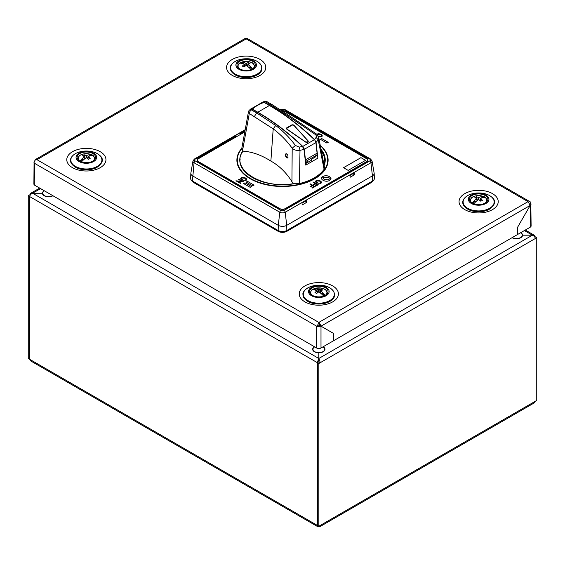 <?xml version="1.0" encoding="UTF-8"?>
<svg xmlns="http://www.w3.org/2000/svg" width="565" height="565" viewBox="0 0 565 565"><rect width="100%" height="100%" fill="white"/><g stroke="black" fill="none" stroke-linecap="round" stroke-linejoin="round"><path stroke-width="0.85" d="M512.271 237.568A5.855 3.383 0 0 0 520.549 237.568A5.855 3.383 0 0 0 520.549 232.787M192.192 180.849A6.166 3.56 -0 0 0 193.873 182.672L278.142 231.318A6.166 3.56 -0 0 0 286.858 231.318L371.127 182.672A6.166 3.56 -0 0 0 372.808 180.849M520.768 232.66A6.166 3.56 180 0 1 522.576 235.181L532.392 235.181L524.398 230.562L532.343 235.146L534.398 235.294L525.302 230.047M323.18 346.74A6.166 3.56 180 0 1 324.515 350.618A6.166 3.56 180 0 1 318.822 352.814L318.822 358.478L532.392 235.181L522.576 235.181A6.166 3.56 180 0 1 518.769 238.465A6.166 3.56 180 0 1 512.052 237.696M40.602 188.625L32.608 193.237L42.424 193.237A6.166 3.56 180 0 1 44.232 190.723M52.948 195.758A6.166 3.56 180 0 1 46.231 196.528A6.166 3.56 180 0 1 42.424 193.237L32.608 193.237L318.773 358.45L317.318 362.645L318.773 361.805L318.822 352.814A6.166 3.56 180 0 1 313.13 350.618A6.166 3.56 180 0 1 314.465 346.74M534.794 237.088L535.246 236.827L534.398 235.294M535.246 236.827L534.822 237.131M32.657 193.265C30.905 193.936 29.938 195.052 29.754 196.627L29.705 359.326L28.25 358.485L28.25 195.758L29.754 194.89L30.206 195.144M32.657 193.209L30.602 193.35L29.754 194.89M318.822 526.248L318.822 363.514L317.368 362.673L317.368 525.408L318.822 526.248L320.327 525.379L319.882 526.672L318.822 526.248L317.756 526.672L317.318 525.379L317.368 362.673L29.754 196.627M28.25 195.758L29.705 196.592L29.705 359.326L30.588 360.88L317.756 526.672M319.882 526.672L534.412 402.817L535.246 401.291L536.75 400.423L536.75 237.696L535.295 236.855M318.822 363.514L320.327 362.645L318.872 361.805L317.368 362.673M536.75 237.696L535.246 238.564C535.062 236.989 534.095 235.873 532.343 235.21M535.246 238.564L320.327 362.645L318.872 358.45L318.872 361.805M86.071 156.364A9.245 5.339 180 0 1 86.657 156.364M92.9 153.56A9.245 5.339 -0 0 0 82.829 152.409A9.245 5.339 -0 0 0 77.115 157.338A9.245 5.339 -0 0 0 86.367 162.678A9.245 5.339 -0 0 0 95.612 157.338A9.245 5.339 -0 0 0 92.9 153.56M79.086 153.136A10.297 5.94 180 0 1 96.304 155.799A10.297 5.94 180 0 1 83.698 163.08A10.297 5.94 180 0 1 79.086 153.136M76.176 167.643A15.622 9.019 -0 0 0 96.551 167.643C103.028 163.151 104.087 159.062 99.73 155.375C96.53 152.585 92.081 151.138 86.389 151.039C82.102 151.074 78.408 151.957 75.307 153.694C70.166 156.915 67.284 162.31 76.176 167.643M190.836 173.349A5.947 3.432 0 0 0 192.573 175.863L278.291 225.35L279.788 212.235A1.646 0.946 -60 0 1 280.939 210.413L195.222 160.926A2.211 1.278 180 0 1 195.222 159.118A1.646 0.946 60 0 0 194.395 159.04L192.962 160.954L190.864 173.095A5.947 3.432 0 0 0 190.836 173.349L190.617 178.385A6.166 3.56 0 0 0 192.425 180.991L278.142 230.478A6.166 3.56 0 0 0 286.858 230.478L372.575 180.991L372.427 175.863A5.947 3.432 0 0 0 374.164 173.349A5.947 3.432 0 0 0 374.136 173.095L372.038 160.954L370.605 159.04A1.646 0.946 -60 0 0 369.778 159.118A2.211 1.278 180 0 1 369.778 160.926A1.646 0.946 60 0 1 370.93 162.741L372.427 175.863L286.709 225.35L285.212 212.235L370.93 162.741A3.842 2.218 0 0 0 372.038 160.954M372.575 180.991A6.166 3.56 0 0 0 374.383 178.385L374.164 173.349M278.142 231.318L278.291 225.35A5.947 3.432 0 0 0 286.709 225.35L286.858 231.318M350.138 177.262L349.933 175.468L354.29 172.947L354.495 174.747L350.138 177.262M306.343 200.631L306.548 202.425L302.19 204.94L301.985 203.146L306.343 200.631M214.905 149.188L214.975 148.68M210.611 151.194L210.547 151.703M282.02 110.691A4.11 2.373 180 0 1 285.403 111.369L366.763 158.341A4.11 2.373 180 0 1 366.763 161.696L285.403 208.669A4.11 2.373 180 0 1 279.597 208.669L198.237 161.696A4.11 2.373 180 0 1 198.237 158.341L236.008 136.532L235.174 136.052A1.646 0.946 -120 0 0 234.849 135.918L240.655 132.563A1.646 0.946 60 0 1 240.987 132.697L241.82 133.178L244.871 131.419M234.849 137.203L234.849 137.676M240.655 134.322L240.655 132.563M306.548 202.425L304.888 201.465M354.495 174.747L352.835 173.787M237.3 163.695A45.2 26.096 180 0 1 237.392 161.696M327.608 161.696A45.2 26.096 180 0 1 327.7 163.695M250.867 179.126A42.735 24.676 180 0 1 246.284 175.637M239.821 161.279A42.735 24.676 180 0 1 240.224 158.942M324.776 158.935A42.735 24.676 180 0 1 325.179 161.279M318.716 175.637A42.735 24.676 180 0 1 314.133 179.126M295.149 183.59A42.735 24.676 180 0 1 252.28 177.467A42.735 24.676 180 0 1 239.765 160.022A42.735 24.676 180 0 1 243.007 150.594M321.012 149.322A42.735 24.676 180 0 1 325.235 160.022A42.735 24.676 180 0 1 324.126 165.616M241.728 148.757A45.2 26.096 0 0 0 250.535 178.476A45.2 26.096 0 0 0 311.011 180.277A45.2 26.096 0 0 0 320.32 145.728M319.112 292.056A16.42 11.582 180 0 0 318.526 292.056L318.526 289.732A16.42 14.831 0 0 1 319.112 289.732L319.112 292.056A16.42 8.256 54.3 0 1 323.597 295.968A7.811 4.513 180 0 0 325.002 295.163L321.986 293.419L321.351 293.786M325.002 295.163A16.42 10.566 -113.5 0 0 320.835 291.06L320.419 293.016M316.803 290.721L314.041 288.835A7.811 4.513 180 0 0 312.643 289.647A16.42 8.256 54.3 0 1 316.81 290.728A16.42 1.624 81.9 0 0 316.81 291.06A16.42 10.566 113.5 0 0 314.98 292.557A15.891 3.355 38.8 0 1 315.786 293.009A15.891 3.355 38.8 0 1 316.619 293.503A16.42 8.256 -54.3 0 1 318.526 292.056M327.446 293.475A8.63 4.979 -0 0 0 327.453 293.27C325.73 287.832 324.084 289.442 321.217 288.058L315.538 288.242C313.088 289.69 311.781 288.108 310.192 293.27A8.63 4.979 -0 0 0 310.199 293.475M317.057 290.579L317.671 292.67M318.526 289.732A16.42 10.566 -113.5 0 0 314.041 288.835M320.362 292.967L320.835 290.728A16.42 8.256 -54.3 0 1 322.664 290.014A15.891 12.529 -84.9 0 0 321.026 289.068A16.42 10.566 113.5 0 0 319.112 289.732M321.026 289.068L319.974 292.67M316.81 291.06L317.219 293.016M317.283 292.967L316.81 290.728M250.874 108.939L252.223 109.003L257.802 112.209A205.462 118.629 60 0 1 302.776 146.413A3.079 1.78 60 0 1 304.26 149.315L305.46 159.881A4.11 2.373 60 0 1 305.361 161.265M305.524 162.671L307.282 161.654L306.117 163.313L310.764 160.63L311.937 158.97L315.418 156.957L316.725 155.107A4.11 2.373 -120 0 0 317.085 153.172L315.884 142.606A3.079 1.78 -120 0 0 314.401 139.703A205.462 118.629 -120 0 0 269.427 105.5L264.067 102.406L262.647 102.159L250.669 109.08M308.186 142.055L307.374 142.528L306.025 142.352L286.639 129.032L286.533 127.965L292.126 124.738L293.673 124.971L308.278 141.052L308.186 142.055M262.443 102.237L264.017 102.138L269.639 105.373A205.462 118.629 60 0 1 314.5 139.47L316.047 142.444L317.869 158.158L305.813 165.121L303.984 149.407L302.437 146.427L299.316 147.112L295.375 145.438C289.788 137.818 283.213 131.172 275.671 125.501L256.602 112.901L257.584 112.336L252.188 109.222L250.754 108.974L249.236 110.33A3.079 2.204 43.5 0 1 251.467 109.935A35.39 20.432 180 0 1 252.188 109.222M241.982 148.341L243.049 151.166C229.503 168.737 261.602 189.501 293.454 183.625L293.56 183.109L299.464 183.526A44.91 25.926 -0 0 0 324.084 169.309L324.501 167.593M316.047 142.444L318.229 139.83L324.084 169.309M299.464 183.526L299.994 150.354L303.984 149.407M323.985 164.874L324.564 157.338L321.153 150.078M291.116 136.229L292.239 136.871M295.813 140A2.055 1.187 60 0 1 295.898 140.395M305.093 158.927L305.093 156.632M243.049 151.166C252.089 151.752 261.362 155.057 270.868 161.074C279.308 165.778 286.335 172.664 291.943 181.718L293.461 183.618M295.375 145.438L292.19 148.249L291.943 181.718M242.583 150.354L249.299 113.487L273.206 128.862C280.494 134.371 286.822 140.826 292.19 148.249C294.125 150.036 296.724 150.742 299.994 150.354L299.316 147.112M291.42 117.103L272.168 104.652L270.621 104.808L289.909 117.28L291.42 117.103L315.906 133.644C317.078 134.286 318.024 135.6 318.752 137.585L318.229 139.83L316.153 137.387L314.5 139.47M315.906 133.644L314.867 134.18C316.273 135.169 316.704 136.236 316.153 137.387M289.909 117.28L314.867 134.18M302.437 146.427A205.462 118.629 -120 0 0 257.584 112.336M254.434 116.454L256.602 112.901L251.467 109.935A3.079 1.78 -60 0 0 249.299 113.487L248.43 111.934M285.382 154.81L285.89 153.779C287.825 154.386 288.404 155.799 287.606 158.002C286.349 158.052 285.608 156.999 285.382 154.831L285.382 154.81M311.894 161.357L311.675 159.337M305.764 164.747L306.336 164.775M246.474 65.582A16.42 11.582 180 0 0 245.888 65.582L245.888 63.252A16.42 14.831 0 0 1 246.474 63.252L246.474 65.582A16.42 8.256 54.3 0 1 250.959 69.495A7.811 4.513 180 0 0 252.357 68.683L249.342 66.945L248.713 67.313M252.357 68.683A16.42 10.566 -113.5 0 0 248.19 64.587A16.42 1.624 -81.9 0 0 248.19 64.248A16.42 8.256 -54.3 0 1 250.02 63.541A15.891 12.529 -84.9 0 0 248.381 62.595A16.42 10.566 113.5 0 0 246.474 63.252M247.781 66.536L248.19 64.587M244.581 66.536L244.165 64.587A16.42 1.624 -98.1 0 1 244.165 64.248L241.403 62.362A7.811 4.513 180 0 0 239.998 63.167A16.42 8.256 54.3 0 1 244.165 64.248L244.638 66.486M254.801 66.995A8.63 4.979 -0 0 0 254.808 66.79C253.085 61.359 251.439 62.969 248.572 61.585L242.901 61.769C240.45 63.216 239.136 61.634 237.547 66.79A8.63 4.979 -0 0 0 237.554 66.995M244.419 64.099L245.026 66.197M244.165 64.587A16.42 10.566 113.5 0 0 242.336 66.084A15.891 3.355 38.8 0 1 243.141 66.536A15.891 3.355 38.8 0 1 243.974 67.03A16.42 8.256 -54.3 0 1 245.888 65.582M245.888 63.252A16.42 10.566 -113.5 0 0 241.403 62.362M248.381 62.595L247.329 66.197M248.19 64.248L247.717 66.486M332.086 332.594L319.564 325.341L333.541 333.414L333.541 340.759L333.541 333.435L319.543 325.355L320.998 326.196L317.495 326.535M319.55 322.975L321.012 326.182L530.21 205.413L517.674 227.123L517.674 234.447L320.998 347.998A3.079 1.78 180 0 1 316.64 347.998L316.64 326.189L317.368 326.605A3.079 1.78 -60 0 1 319.55 322.834L318.822 322.41L528.035 201.627L530.196 205.413L517.674 227.102L517.674 234.447L530.21 227.208A3.079 1.78 180 0 0 531.114 225.951L530.81 203.379M319.352 324.649L319.564 325.341M34.811 160.707L35.433 159.528L244.631 38.752L246.178 38.9L36.965 159.683L36.238 159.266A3.079 1.78 120 0 0 34.062 163.045L316.64 326.189M530.21 227.208L530.21 205.406L531.114 204.149M34.79 163.462L34.79 185.271L316.64 347.998M34.79 185.271A3.079 1.78 180 0 1 33.886 184.013L34.07 162.812M317.368 326.605L318.822 325.772A1.024 0.593 -60 0 1 319.55 324.508L319.55 322.834M529.885 203.916L530.938 203.301A3.079 1.78 120 0 0 530.302 201.896A3.079 1.78 120 0 0 528.762 202.044L528.762 202.192M245.45 38.625L245.45 38.477A3.079 1.78 -60 0 1 246.99 38.328L530.302 201.896M319.55 325.355L318.851 325.525M35.433 159.528L36.047 159.387M34.606 161.067L33.886 162.204M245.45 38.477L528.127 201.684M245.888 64.099A9.245 5.339 180 0 1 246.474 64.099M239.638 68.845A9.245 5.339 -0 0 0 249.716 70.004A9.245 5.339 -0 0 0 255.422 65.067A9.245 5.339 -0 0 0 246.178 59.735A9.245 5.339 -0 0 0 236.933 65.067A9.245 5.339 -0 0 0 239.638 68.845M253.459 69.269A10.297 5.94 180 0 1 236.234 66.606A10.297 5.94 180 0 1 248.84 59.332A10.297 5.94 180 0 1 253.459 69.269M256.362 75.378L257.237 74.912C267.478 69.573 259.766 58.28 246.326 58.774C235.33 58.675 229.249 65.385 230.358 68.181C230.259 69.036 230.407 72.285 235.993 75.378A15.622 9.019 -0 0 0 256.362 75.378A15.622 9.019 -0 0 0 257.23 74.919M314.684 346.868A5.855 3.383 0 0 0 314.684 351.649A5.855 3.383 0 0 0 322.961 351.649A5.855 3.383 0 0 0 322.961 346.868M286.512 153.744A2.055 1.187 -120 0 0 285.975 155.749A2.055 1.187 -120 0 0 287.995 157.487M52.729 195.631L52.729 195.631A5.855 3.383 0 0 1 44.451 195.631A5.855 3.383 0 0 1 44.451 190.85M197.439 160.17A3.701 2.133 -0 0 0 198.527 161.696L279.887 208.669A3.701 2.133 -0 0 0 285.113 208.669L366.473 161.696A3.701 2.133 -0 0 0 367.561 160.17M236.883 160.17A45.617 26.336 180 0 1 241.813 148.284M320.263 145.417A45.617 26.336 180 0 1 328.117 160.17M318.526 290.572A9.245 5.339 180 0 1 319.112 290.572M312.283 295.318A9.245 5.339 -0 0 0 322.361 296.477A9.245 5.339 -0 0 0 328.067 291.547A9.245 5.339 -0 0 0 318.822 286.208A9.245 5.339 -0 0 0 309.578 291.547A9.245 5.339 -0 0 0 312.283 295.318M326.097 295.749A10.297 5.94 180 0 1 308.878 293.087A10.297 5.94 180 0 1 321.485 285.805A10.297 5.94 180 0 1 326.097 295.749M329.007 301.851L329.882 301.385C340.123 296.053 332.411 284.753 318.971 285.247C307.974 285.156 301.894 291.858 303.002 294.662C302.904 295.509 303.052 298.758 308.638 301.851A15.622 9.019 -0 0 0 329.007 301.851A15.622 9.019 -0 0 0 329.868 301.392M483.414 196.571L480.653 198.456A16.42 8.256 -54.3 0 1 484.812 197.376A7.811 4.513 180 0 0 483.414 196.571A16.42 10.566 113.5 0 0 478.929 197.46L478.929 199.791A16.42 8.256 54.3 0 1 480.836 201.239A15.891 3.355 -38.8 0 1 481.67 200.745A15.891 3.355 -38.8 0 1 482.475 200.293A16.42 10.566 -113.5 0 0 480.653 198.795L480.236 200.745M480.398 198.308L479.791 200.398M476.104 201.514L475.476 201.154L472.46 202.891A7.811 4.513 180 0 0 473.858 203.704A16.42 8.256 -54.3 0 1 478.343 199.791L478.343 197.46A16.42 10.566 -113.5 0 0 476.436 196.804A15.891 12.529 84.9 0 0 474.798 197.75A16.42 8.256 54.3 0 1 476.62 198.456L477.1 200.695M487.256 201.204A8.63 4.979 -0 0 0 487.263 200.999C485.54 195.568 483.894 197.178 481.034 195.787L475.356 195.977C472.905 197.418 471.598 195.843 470.009 200.999A8.63 4.979 -0 0 0 470.016 201.204M480.172 200.695L480.653 198.456A16.42 1.624 98.1 0 1 480.653 198.795M478.929 199.791A16.42 11.582 180 0 0 478.343 199.791M477.037 200.745L476.62 198.795A16.42 10.566 113.5 0 0 472.46 202.891M478.343 197.46A16.42 14.831 0 0 1 478.929 197.46M476.436 196.804L477.482 200.398M478.343 198.301A9.245 5.339 180 0 1 478.929 198.301M485.173 195.504A9.245 5.339 -0 0 0 475.094 194.346A9.245 5.339 -0 0 0 469.388 199.276A9.245 5.339 -0 0 0 478.633 204.615A9.245 5.339 -0 0 0 487.885 199.276A9.245 5.339 -0 0 0 485.173 195.504M471.358 195.073A10.297 5.94 180 0 1 488.577 197.743A10.297 5.94 180 0 1 475.97 205.017A10.297 5.94 180 0 1 471.358 195.073M468.449 209.587A15.622 9.019 -0 0 0 488.824 209.587C495.3 205.088 496.353 200.999 491.995 197.319C488.803 194.522 484.353 193.075 478.654 192.983C474.374 193.011 470.68 193.894 467.58 195.638C462.438 198.859 459.557 204.248 468.449 209.587M307.833 141.822L307.925 140.819L293.814 125.289L292.267 125.049L286.971 128.107L287.077 129.18L305.799 142.048L307.833 141.822M91.142 154.626L88.38 156.519A16.42 8.256 -54.3 0 1 92.54 155.439A7.811 4.513 180 0 0 91.142 154.626A16.42 10.566 113.5 0 0 86.657 155.523L86.657 157.847A16.42 8.256 54.3 0 1 88.564 159.295A15.891 3.355 -38.8 0 1 89.397 158.8A15.891 3.355 -38.8 0 1 90.202 158.348A16.42 10.566 -113.5 0 0 88.38 156.858L87.963 158.807M88.126 156.371L87.519 158.461M83.832 159.577L83.203 159.21L80.188 160.954A7.811 4.513 180 0 0 81.586 161.76A16.42 8.256 -54.3 0 1 86.071 157.847L86.071 155.523A16.42 10.566 -113.5 0 0 84.164 154.859A15.891 12.529 84.9 0 0 82.525 155.806A16.42 8.256 54.3 0 1 84.347 156.519L84.828 158.758M94.984 159.266A8.63 4.979 -0 0 0 94.991 159.062C93.267 153.624 91.622 155.241 88.762 153.85L83.083 154.04C80.633 155.481 79.326 153.899 77.737 159.062A8.63 4.979 -0 0 0 77.744 159.266M87.9 158.758L88.38 156.519A16.42 1.624 98.1 0 1 88.38 156.858M86.657 157.847A16.42 11.582 180 0 0 86.071 157.847M84.764 158.807L84.347 156.858A16.42 10.566 113.5 0 0 80.188 160.954M86.071 155.523A16.42 14.831 0 0 1 86.657 155.523M84.164 154.859L85.209 158.461M285.113 208.64L366.473 161.668L285.113 208.64A3.701 2.133 0 0 1 279.887 208.64L198.527 161.668A3.701 2.133 0 0 1 198.527 158.645L244.779 131.942M366.473 161.668A3.701 2.133 0 0 0 366.473 158.645L285.113 111.672A3.701 2.133 0 0 0 282.564 111.051M348.167 170.39L343.52 167.706L360.957 157.642L365.604 160.326L348.167 170.39M238.402 179.366L238.882 179.084L243.487 181.746L237.378 181.097L240.994 183.187L240.521 183.463L235.909 180.8L242.018 181.45L238.402 179.366M321.485 182.396L320.178 180.892L318.123 180.242L320.178 180.878C321.69 181.852 321.902 182.672 320.814 183.328L316.626 182.996L315.418 181.761L316.054 180.581L318.123 180.221L316.054 180.595L315.418 181.782M320.362 139.301L321.683 138.538L328.223 142.316L326.902 143.079L320.362 139.301M322.212 135.84L320.906 134.336L318.851 133.686L316.605 134.152L318.851 133.672L320.906 134.322C322.417 135.296 322.629 136.116 321.541 136.779L318.596 136.97M331.048 178.674L329.388 176.633C327.142 175.44 324.974 175.411 322.869 176.541C324.974 175.39 327.142 175.425 329.388 176.612L330.765 177.756L330.793 179.451L329.642 180.412C327.552 181.542 325.362 181.506 323.074 180.292C320.991 178.985 320.927 177.728 322.869 176.52L321.464 178.328M313.158 182.34L313.653 182.05L318.257 184.713L315.715 186.182L315.171 185.864L317.219 184.684L315.793 183.858L314.02 184.882L313.476 184.571L315.249 183.547L313.158 182.34M309.931 184.197L310.432 183.915L315.037 186.57L312.487 188.039L311.944 187.728L313.992 186.542L312.572 185.723L310.799 186.747L310.256 186.429L312.021 185.405L309.931 184.197M246.199 182.121L247.519 181.358L254.052 185.136L252.732 185.899L246.199 182.121M243.663 183.59L244.984 182.827L251.517 186.598L250.196 187.361L243.663 183.59M246.665 179.458L245.358 177.954L243.303 177.304L245.358 177.94C246.87 178.914 247.082 179.734 245.987 180.397L241.799 180.058L240.598 178.83L241.227 177.643L243.303 177.29L241.227 177.657L240.598 178.844M320.256 145.382A45.617 26.336 180 0 1 311.555 180.454A45.617 26.336 180 0 1 250.246 178.78A45.617 26.336 180 0 1 241.82 148.242M365.59 160.333L360.957 157.656L343.534 167.713M243.473 181.753L238.882 179.105L238.416 179.373M241.975 181.443L235.923 180.807M240.98 183.194L237.42 181.125M320.765 182.375L320.284 183.046L318.399 183.222L316.11 181.549M328.209 142.324L321.683 138.552L320.376 139.308M321.492 135.819L321.012 136.497L319.126 136.674L317.876 136.172L319.126 136.652L321.012 136.476C321.838 136.017 321.633 135.395 320.383 134.611L317.029 134.526M329.261 178.78L328.498 179.79L324.465 179.543L323.265 178.166M318.243 184.72L313.653 182.071L313.172 182.347M315.235 183.554L313.49 184.578M317.205 184.691L315.185 185.878M315.023 186.577L310.432 183.929L309.945 184.211M312.007 185.419L310.27 186.436M313.978 186.556L311.958 187.735M254.038 185.143L247.519 181.379L246.213 182.128M251.503 186.605L244.984 182.841L243.677 183.597M245.945 179.437L245.464 180.115L243.579 180.292L241.29 178.611M241.756 177.94C240.965 178.413 241.156 179.02 242.329 179.769L243.579 180.27L245.464 180.094C246.291 179.635 246.086 179.013 244.836 178.229L241.756 177.94M323.999 177.17C322.869 177.827 323.025 178.611 324.465 179.529L328.498 179.776C329.656 179.112 329.508 178.328 328.074 177.424L323.999 177.17M316.577 180.878C315.786 181.344 315.976 181.958 317.149 182.707L318.399 183.208L320.284 183.032C321.111 182.573 320.906 181.951 319.663 181.167L316.577 180.878M193.873 181.831L193.873 182.672M371.127 181.831L371.127 182.672M29.754 359.354L317.318 525.379M320.327 525.379L535.246 401.291M75.385 153.666A15.53 8.969 180 0 1 101.368 157.692A15.53 8.969 180 0 1 82.342 168.674A15.53 8.969 180 0 1 75.385 153.666M192.425 180.991L194.07 162.741L279.788 212.235A3.842 2.218 0 0 0 285.212 212.235A1.646 0.946 60 0 0 284.061 210.413A2.211 1.278 180 0 1 280.939 210.413M285.374 111.354L285.445 111.863M192.962 160.954A3.842 2.218 0 0 0 194.07 162.741A1.646 0.946 -60 0 1 195.222 160.926M369.778 160.926L284.061 210.413M280.636 109.801L280.939 109.631A2.211 1.278 180 0 1 284.061 109.631A1.646 0.946 -60 0 1 284.887 109.546L370.605 159.04M284.061 109.631L369.778 159.118M240.987 132.697L245.069 130.338M280.184 109.518A1.646 0.946 60 0 1 280.939 109.631M195.222 159.118L235.174 136.052M325.299 295.354A8.108 4.682 -0 0 0 324.282 289.075A8.108 4.682 -0 0 0 313.356 289.075A8.108 4.682 -0 0 0 312.346 295.354M252.449 109.116A35.651 20.587 180 0 1 264.067 102.406M257.802 112.209L269.427 105.5M314.401 139.703L302.776 146.413M304.26 149.315L315.884 142.606M305.404 161.639L316.725 155.107M317.085 153.172L305.46 159.881M275.671 125.501L273.206 128.862L270.868 161.074M264.243 102.258A35.39 20.432 180 0 1 265.494 101.841A3.079 1.208 -107.6 0 0 264.561 101.418L262.81 102.011M269.639 105.373L270.621 104.808L265.494 101.841A3.079 1.78 -60 0 1 267.033 101.693A3.079 3.079 0 0 0 264.561 101.418M252.654 68.881A8.108 4.682 -0 0 0 251.644 62.602A8.108 4.682 -0 0 0 240.718 62.602A8.108 4.682 -0 0 0 239.701 68.881M320.998 347.998L320.998 326.196M100.21 151.688A19.584 11.307 180 0 1 91.431 170.609A19.584 11.307 180 0 1 67.447 156.759A19.584 11.307 180 0 1 100.21 151.688M232.328 75.413A19.584 11.307 -0 0 0 265.098 70.343A19.584 11.307 -0 0 0 241.107 56.493A19.584 11.307 -0 0 0 232.328 75.413M464.79 209.622A19.584 11.307 180 0 1 473.569 190.702A19.584 11.307 180 0 1 497.553 204.551A19.584 11.307 180 0 1 464.79 209.622M332.672 285.897A19.584 11.307 -0 0 0 299.902 290.968A19.584 11.307 -0 0 0 323.893 304.818A19.584 11.307 -0 0 0 332.672 285.897M318.822 322.41L36.965 159.683M257.16 74.086A15.53 8.969 180 0 1 231.177 70.06A15.53 8.969 180 0 1 250.196 59.078A15.53 8.969 180 0 1 257.16 74.086M329.805 300.559A15.53 8.969 180 0 1 303.822 296.54A15.53 8.969 180 0 1 322.841 285.558A15.53 8.969 180 0 1 329.805 300.559M485.109 203.089A8.108 4.682 -0 0 0 484.099 196.811A8.108 4.682 -0 0 0 473.173 196.811A8.108 4.682 -0 0 0 472.163 203.089M467.651 195.61A15.53 8.969 180 0 1 493.641 199.629A15.53 8.969 180 0 1 474.614 210.611A15.53 8.969 180 0 1 467.651 195.61M92.837 161.152A8.108 4.682 -0 0 0 91.827 154.867A8.108 4.682 -0 0 0 80.901 154.867A8.108 4.682 -0 0 0 79.891 161.152M39.698 188.103L30.602 193.35M194.395 159.04L245.182 129.717M280.113 109.546L284.887 109.546M272.168 104.652L267.033 101.693M249.236 110.33A3.079 3.079 0 0 0 248.423 111.99M318.759 137.585L324.48 167.494M248.438 111.898L241.707 148.863M330.37 301.089L323.561 303.652L312.29 303.264L307.275 301.089M97.907 166.887L91.106 169.444L79.835 169.055L74.82 166.887M257.725 74.615L249.483 77.398L238.225 76.36L234.63 74.615M490.18 208.824L481.938 211.607L470.68 210.568L467.093 208.824"/></g></svg>
